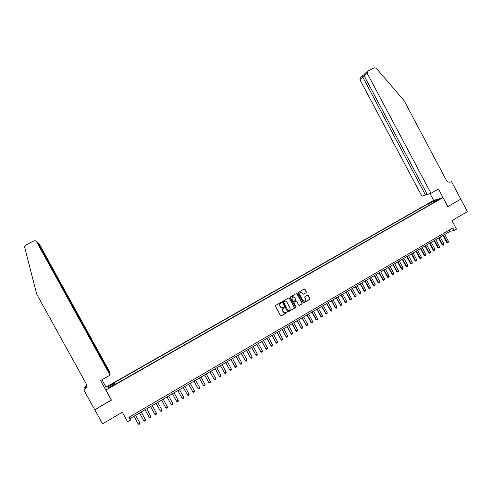 <?xml version="1.0" encoding="UTF-8"?>
<svg xmlns="http://www.w3.org/2000/svg" width="492" height="492" viewBox="0 0 492 492"><rect width="100%" height="100%" fill="white"/><g stroke="black" fill="none" stroke-linecap="round" stroke-linejoin="round"><path stroke-width="0.74" d="M281.578 302.518L281.03 302.352L275.649 305.446L275.434 306.258L280.52 315.649L281.295 315.882L286.664 312.764L286.818 312.199L286.276 312.033L285.551 312.457C284.524 312.9 283.693 312.654 283.06 311.707L282.636 310.926C282.187 309.862 282.426 308.994 283.349 308.324L284.198 307.359L282.955 307.598C281.922 308.06 281.086 307.814 280.44 306.86L280.016 306.079C279.567 305.022 279.8 304.161 280.711 303.496L281.578 302.518M281.867 307.832L279.874 306.073C279.425 305.015 279.659 304.154 280.569 303.49L281.283 303.078L281.166 302.303M280.889 315.938L286.516 312.752L286.424 311.99M284.438 312.666L282.494 310.913C282.045 309.849 282.285 308.982 283.207 308.318L283.896 307.918L283.798 307.149M430.635 202.28L433.034 201.259L430.635 202.28M306.122 292.697L306.338 291.891L304.929 289.284L304.154 289.05L298.287 292.426L298.072 293.232L303.103 302.549L303.872 302.783L309.732 299.382L309.948 298.582L308.25 295.428L307.475 295.2L304.972 296.645L304.751 297.451L305.6 299.019L304.997 301.178L302.943 300.557L299.628 294.419L300.194 292.279L302.291 292.888L302.838 293.909L303.619 294.142L306.122 292.697L306.178 291.897L304.327 288.988M105.909 390.033L111.469 400.119L94.765 409.731L102.533 423.796L122.348 412.271L127.582 421.773L130.448 420.094L128.91 417.302L452.855 227.968L454.19 230.477L456.459 229.143L451.933 220.625L467.4 211.634L460.789 199.162L447.775 206.646L442.978 197.618L105.909 390.033L106.094 387.063L433.581 200.428L442.978 197.618M289.419 298.207L288.638 297.974L282.703 301.387L282.482 302.199L287.549 311.571L288.337 311.799L294.253 308.361L294.474 307.555L289.419 298.207L288.847 297.906M290.52 296.897L296.418 293.503L297.199 293.73L302.236 303.054L302.014 303.859L299.499 305.323L298.718 305.089L296.676 301.307L295.895 301.079L294.222 302.045L294.001 302.851L296.135 306.799L295.975 307.365L295.434 307.205L290.298 297.703L290.514 296.897M109.944 385.531L112.877 383.68L109.956 385.058L108.258 386.202L109.944 385.531M428.667 205.508L427.843 203.959L114.488 382.567L115.165 384.437M427.843 203.959L429.559 203.454L434.504 200.638L438.341 199.494L433.347 202.347L435.125 201.825L114.562 384.781L114.544 384.24L108.258 387.825L108.301 386.626L114.507 383.09M130.448 420.094L130.202 418.477L450.18 231.252L454.19 230.477M129.402 417.019L130.202 418.477M449.485 229.936L450.18 231.252M115.435 384.283L114.488 382.567M114.802 384.646L114.544 384.24M433.347 202.347L433.36 202.833M430.666 204.371L429.559 203.454M109.581 387.075L108.301 386.626M434.504 200.638L434.596 201.634M287.931 311.86L294.099 308.355L294.321 307.543L289.271 298.207M283.503 301.799L287.943 310.587L289.222 310.329C290.145 309.659 290.378 308.798 289.929 307.734L286.891 302.119C286.252 301.166 285.415 300.92 284.382 301.381L283.503 301.799L283.497 302.365M288.195 310.79L283.355 302.365M285.249 301.141L284.382 301.381M283.509 301.793L284.241 301.375M299.118 305.384L301.854 303.853L302.076 303.047L296.608 293.435M296.11 301.006L294.068 302.039L293.847 302.851L296.135 306.799M295.686 307.402L295.981 306.787M294.554 297.377L292.451 296.768L291.879 298.921L293.048 301.092L293.829 301.319L295.501 300.354L295.723 299.542L294.554 297.377M293.134 296.565L292.297 296.768L291.879 298.921M293.46 301.387L291.725 298.921M303.269 294.21L306.122 292.691M300.833 292.076L300.04 292.285L299.628 294.419M304.161 301.362L302.783 300.55L299.468 294.425M303.509 302.844L309.566 299.382L309.788 298.576L307.666 295.132M133.953 416.281L138.203 423.999L139.876 423.022L135.626 415.303M138.203 423.999L138.996 424.381L139.826 423.889L139.826 422.825L135.675 415.279M109.876 373.785L110.11 372.678L38.966 243.497L37.798 242.907M110.085 373.662L38.013 242.796L36.777 241.898M111.383 400.168L100.565 380.544L110.054 375.168L36.562 241.738C35.885 240.76 34.981 240.496 33.837 240.945L25.689 245.09L24.686 246.252L24.655 247.273L36.728 294.167L86.088 383.569C87.078 385.746 86.66 387.684 84.827 389.387L83.837 390.021L94.735 409.744L111.383 399.965M85.196 388.754L84.562 387.604L84.735 387.032L86.623 385.421M83.837 390.021L84.021 389.418L85.713 388.465M106.081 387.241L101.955 379.756M110.054 375.168L110.073 374.141L37.552 242.464L36.562 241.738M84.931 389.024L85.54 388.68M86.58 386.343L84.919 387.284L85.048 386.853M86.561 386.472L84.562 387.604M86.512 386.712L84.163 389.836M86.629 385.648L84.919 387.284M430.998 193.301L367.216 73.302L364.215 75.928L427.265 194.512L430.998 193.301L438.513 189.045L447.843 206.609L460.807 199.149L451.539 181.665L449.866 182.231M365.095 73.406L367.825 71.051L374.258 67.779L376.245 68.24L404.135 100.7L446.256 180.097C447.579 182.114 449.257 182.68 451.287 181.806L451.539 181.665M433.655 200.41L430.045 193.608M425.525 195.078L362.813 77.158L359.91 79.698L421.915 196.246L427.093 194.186M359.91 79.698L360.285 77.644M367.444 71.334L367.216 73.302M362.819 75.467L362.813 77.158L364.431 76.334M364.861 73.609L364.215 75.928M139.519 413.028L143.756 420.734L145.423 419.756L141.179 412.05M143.756 420.734L144.543 421.115L145.374 420.623L145.368 419.565L141.222 412.032M145.06 409.787L149.291 417.48L150.946 416.503L146.714 408.815M149.291 417.48L150.066 417.862L150.896 417.37L150.946 416.503L146.751 408.797M150.583 406.552L154.802 414.233L156.45 413.262L152.231 405.586M154.802 414.233L155.57 414.621L156.394 414.135L156.45 413.262L152.256 405.574M156.081 403.335L160.294 411.004L161.936 410.033L157.729 402.37M160.294 411.004L161.056 411.386L161.88 410.906L161.936 410.033L157.741 402.364M161.56 400.125L165.761 407.782L167.403 406.816L163.203 399.166M165.761 407.782L166.524 408.169L167.342 407.69L167.403 406.816L163.209 399.166M172.846 403.612L172.784 404.486L171.966 404.965L171.216 404.572L167.022 396.933L171.216 404.572L172.846 403.612L168.658 395.98M178.27 400.42L178.202 401.294L177.391 401.767L176.646 401.38L172.458 393.748L176.542 401.22L178.27 400.42L174.088 392.8M177.864 390.587L182.052 398.194L183.676 397.241L179.5 389.633M183.676 397.241L183.602 398.114L182.796 398.588L182.052 398.194L177.883 390.58M183.258 387.438L187.446 395.021L189.057 394.074L184.894 386.472M189.057 394.074L188.983 394.941L188.178 395.414L187.446 395.021L183.282 387.419M188.627 384.289L192.815 391.86L194.42 390.912L190.269 383.329M194.42 390.912L194.346 391.786L193.547 392.259L192.815 391.86L188.657 384.27M193.977 381.159L198.165 388.711L199.764 387.77L195.625 380.199M199.764 387.77L199.69 388.643L198.891 389.111L198.165 388.711L194.02 381.134M199.309 378.041L203.491 385.574L205.09 384.633L200.957 377.075M205.09 384.633L205.01 385.507L204.211 385.974L203.491 385.574L199.358 378.01M204.623 374.935L208.805 382.45L210.392 381.515L206.271 373.969M210.392 381.515L210.312 382.382L209.518 382.85L208.805 382.45L204.678 374.898M209.912 371.835L214.094 379.332L215.68 378.403L211.566 370.87M215.68 378.403L215.594 379.271L214.801 379.738L214.094 379.332L209.979 371.798M215.188 368.748L219.37 376.232L220.945 375.304L216.843 367.782M220.945 375.304L220.859 376.171L220.072 376.638L219.37 376.232L215.262 368.705M220.441 365.673L224.623 373.139L226.191 372.216L222.101 364.707M226.191 372.216L226.105 373.084L225.318 373.545L224.623 373.139L220.521 365.63M225.674 362.61L229.856 370.058L231.418 369.135L227.335 361.645M231.418 369.135L231.326 370.009L230.545 370.47L229.856 370.058L225.767 362.561M230.896 359.56L235.071 366.989L236.627 366.073L232.556 358.588M236.627 366.073L236.535 366.94L235.754 367.401L234.881 366.884M230.988 359.504L235.071 366.989L235.754 367.401M236.092 356.522L240.262 363.932L241.818 363.016L237.753 355.55M241.818 363.016L241.72 363.889L240.945 364.344L240.071 363.834M236.197 356.46L240.262 363.932L240.945 364.344M241.271 353.49L245.44 360.888L246.99 359.972L242.931 352.518M246.99 359.972L246.892 360.845L246.117 361.3L245.244 360.79M241.381 353.422L245.44 360.888L246.117 361.3M246.43 350.47L250.6 357.85L252.144 356.94L248.091 349.498M252.144 356.94L252.039 357.813L251.271 358.268L250.391 357.758M246.547 350.402L250.6 357.85L251.271 358.268M251.566 347.463L255.735 354.824L257.279 353.92L253.239 346.485M257.279 353.92L257.168 354.787L256.406 355.242L255.526 354.738M251.695 347.389L255.735 354.824L256.406 355.242M256.689 344.468L260.858 351.811L262.39 350.907L258.362 343.49M262.39 350.907L262.285 351.78L261.516 352.229L260.637 351.731M256.824 344.388L260.858 351.811L261.516 352.229M261.793 341.479L265.963 348.81L267.488 347.912L263.466 340.501M267.488 347.912L267.377 348.779L266.615 349.228L265.729 348.73M261.935 341.399L265.963 348.81L266.615 349.228M266.879 338.502L271.043 345.814L272.568 344.923L268.552 337.524M272.568 344.923L272.457 345.79L271.695 346.239L270.809 345.741M267.033 338.416L271.043 345.814L271.695 346.239M271.947 335.538L276.11 342.832L277.629 341.94L273.626 334.56M277.629 341.94L277.513 342.813L276.756 343.256L275.871 342.764M272.107 335.446L276.11 342.832L276.756 343.256M276.996 332.586L281.16 339.861L282.666 338.976L278.675 331.602M282.666 338.976L282.549 339.843L281.799 340.292L280.907 339.8M277.162 332.487L281.16 339.861L281.799 340.292M282.027 329.64L286.19 336.903L287.691 336.018L283.706 328.656M287.691 336.018L287.574 336.885L286.824 337.327L285.932 336.842M282.199 329.542L286.19 336.903L286.824 337.327M287.039 326.706L291.202 333.951L292.697 333.072L288.724 325.722M292.697 333.072L292.58 333.939L291.83 334.382L290.938 333.896M287.217 326.602L291.202 333.951L291.83 334.382M292.039 323.785L295.92 330.962L297.691 330.132L293.718 322.801M297.691 330.132L297.562 331.005L296.817 331.442L295.92 330.962M292.223 323.674L296.19 331.011L296.817 331.442M297.014 320.87L301.172 328.084L302.66 327.211L298.699 319.886M302.66 327.211L302.531 328.078L301.787 328.515L300.889 328.041M297.205 320.759L301.172 328.084L301.787 328.515M301.977 317.967L306.129 325.169L307.611 324.296L303.662 316.983M307.611 324.296L307.482 325.163L306.744 325.599L305.846 325.126M302.174 317.85L306.129 325.169L306.744 325.599M306.916 315.077L311.067 322.26L312.549 321.387L308.607 314.093M312.549 321.387L312.414 322.26L311.676 322.697L310.778 322.223M307.125 314.954L311.676 322.697M311.842 312.199L315.993 319.363L317.463 318.496L313.533 311.208M317.463 318.496L317.334 319.363L316.596 319.8L315.692 319.326M312.057 312.069L316.596 319.8M316.75 309.327L320.895 316.473L322.365 315.612L318.441 308.336M322.365 315.612L322.229 316.479L321.497 316.909L320.593 316.448M316.971 309.197L321.497 316.909M321.639 306.461L325.784 313.595L327.248 312.734L323.33 305.471M327.248 312.734L327.112 313.607L326.381 314.037L325.476 313.57M321.866 306.332L326.381 314.037M326.516 303.613L330.655 310.729L332.112 309.874L328.207 302.623M332.112 309.874L331.977 310.741L331.245 311.172L330.341 310.71M326.743 303.478L331.245 311.172M331.368 300.772L335.513 307.875L336.965 307.02L333.066 299.776M336.965 307.02L336.823 307.887L336.097 308.318L335.187 307.857M331.608 300.63L336.097 308.318M336.208 297.937L340.347 305.028L341.799 304.173L337.906 296.947M341.799 304.173L341.651 305.046L340.931 305.471L340.015 305.015M336.454 297.795L340.931 305.471M341.03 295.12L345.169 302.186L346.614 301.338L342.727 294.124M346.614 301.338L346.466 302.211L345.747 302.635L344.831 302.18M341.282 294.966L345.747 302.635M345.833 292.303L349.972 299.364L351.411 298.515L347.536 291.313M351.411 298.515L351.263 299.382L350.544 299.806L349.627 299.357M346.097 292.156L350.544 299.806M350.624 289.505L354.757 296.547L356.19 295.698L352.327 288.509M356.19 295.698L356.042 296.571L355.322 296.99L354.406 296.547M350.888 289.345L355.322 296.99M355.396 286.713L359.172 293.742L359.529 293.736L360.956 292.894L357.1 285.717M360.956 292.894L360.802 293.767L360.089 294.185L359.172 293.742M355.667 286.553L360.089 294.185M360.15 283.927L363.92 290.95L364.283 290.938L365.704 290.102L361.854 282.931M365.704 290.102L365.55 290.969L364.836 291.387L363.92 290.95M360.427 283.767L364.836 291.387M364.892 281.153L368.649 288.164L369.018 288.152L370.439 287.316L366.595 280.157M370.439 287.316L370.279 288.183L369.572 288.601L368.649 288.164M365.175 280.987L369.572 288.601M369.615 278.392L373.367 285.391L373.742 285.372L375.15 284.542L371.319 277.396M375.15 284.542L374.99 285.409L374.289 285.827L373.367 285.391M369.904 278.22L374.289 285.827M374.32 275.637L378.065 282.623L378.44 282.605L379.849 281.775L376.029 274.641M379.849 281.775L379.689 282.642L378.988 283.06L378.065 282.623M374.615 275.465L378.988 283.06M379.006 272.894L382.745 279.868L383.133 279.843L384.535 279.019L380.716 271.898M384.535 279.019L384.369 279.887L383.668 280.299L382.745 279.868M379.314 272.716L383.668 280.299M383.68 270.163L387.413 277.125L387.801 277.094L389.203 276.27L385.39 269.161M389.203 276.27L389.037 277.144L388.336 277.55L387.413 277.125M383.994 269.979L388.336 277.55M388.342 267.433L392.062 274.388L392.456 274.358L393.852 273.534L390.051 266.436M393.852 273.534L393.686 274.401L392.991 274.813L392.062 274.388M388.655 267.248L392.991 274.813M392.979 264.721L396.693 271.658L397.099 271.627L398.489 270.809L394.695 263.718M398.489 270.809L398.317 271.676L397.622 272.082L396.693 271.658M393.305 264.53L397.622 272.082M397.604 262.015L401.312 268.94L401.724 268.903L403.108 268.091L399.319 261.012M403.108 268.091L402.936 268.958L402.241 269.364L401.312 268.94M397.936 261.818L402.241 269.364M402.216 259.315L405.912 266.233L406.331 266.19L407.708 265.379L403.932 258.312M407.708 265.379L407.536 266.246L406.847 266.652L405.912 266.233M402.548 259.118L406.847 266.652M406.81 256.627L410.5 263.534L410.925 263.491L412.296 262.679L408.526 255.625M412.296 262.679L412.124 263.546L411.435 263.952L410.5 263.534M407.148 256.43L411.435 263.952M411.392 253.946L415.07 260.846L415.5 260.797L416.865 259.985L413.108 252.943M416.865 259.985L416.693 260.858L416.004 261.258L415.07 260.846M411.736 253.743L416.004 261.258M415.955 251.277L419.627 258.165L420.057 258.109L421.423 257.304L417.671 250.274M421.423 257.304L421.244 258.171L420.562 258.577L419.627 258.165M416.306 251.074L420.562 258.577M420.5 248.62L424.166 255.489L425.967 254.635L422.222 247.611M425.967 254.635L425.783 255.502L425.106 255.901L424.166 255.489M420.857 248.411L425.106 255.901M425.033 245.963L428.692 252.833L429.135 252.771L430.494 251.972L426.755 244.961M430.494 251.972L430.309 252.839L429.633 253.239L428.692 252.833M425.396 245.754L429.633 253.239M429.547 243.325L433.2 250.176L433.649 250.108L435.002 249.315L431.269 242.316M435.002 249.315L434.817 250.182L434.141 250.582L433.2 250.176M429.916 243.109L434.141 250.582M434.049 240.686L437.696 247.531L438.151 247.464L439.497 246.67L435.777 239.678M439.497 246.67L439.307 247.537L438.636 247.931L437.696 247.531M434.424 240.471L438.636 247.931M438.538 238.067L442.173 244.893L442.634 244.825L443.975 244.032L440.26 237.052M443.975 244.032L443.79 244.899L443.114 245.293L442.173 244.893M438.919 237.839L443.114 245.293M443.009 235.447L446.638 242.267L447.105 242.193L448.44 241.406L444.731 234.438M448.44 241.406L448.249 242.273L447.579 242.667L446.638 242.267M443.397 235.219L447.579 242.667M110.153 385.414L109.956 385.058M111.383 384.707L111.186 384.35M450.1 182.206L451.287 181.806M84.956 388.938L84.827 389.387M85.565 386.847L85.688 386.423M360.132 77.779L362.622 75.584M364.123 74.802L362.653 75.553"/></g></svg>
